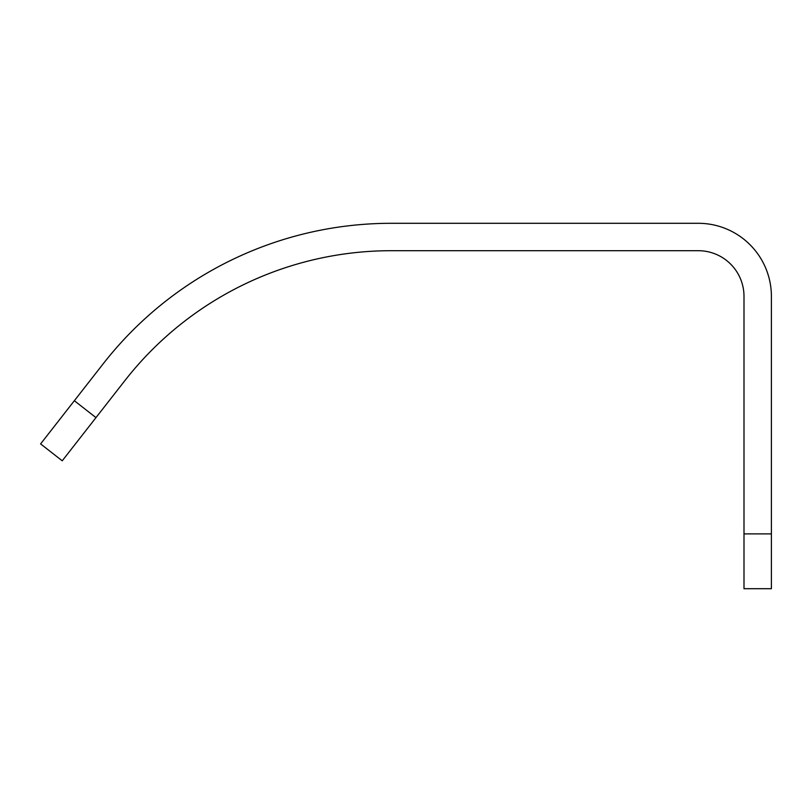 <?xml version="1.0" encoding="UTF-8"?>
<svg xmlns="http://www.w3.org/2000/svg" width="812" height="812" viewBox="0 0 812 812"><rect width="100%" height="100%" fill="white"/><g stroke="black" fill="none" stroke-linecap="round" stroke-linejoin="round"><path stroke-width="1.22" d="M771.4 533.89L771.4 296.38A73.08 73.08 0 0 0 698.32 223.3L391.181 223.3A365.4 365.4 0 0 0 103.246 363.735L40.6 443.91L62.23 460.81L124.886 380.605A337.995 337.995 0 0 1 391.232 250.705L698.32 250.705A45.675 45.675 0 0 1 743.995 296.38L743.995 588.7L771.4 588.7L771.4 533.89L743.995 533.89M74.349 400.722L95.968 417.622"/></g></svg>
